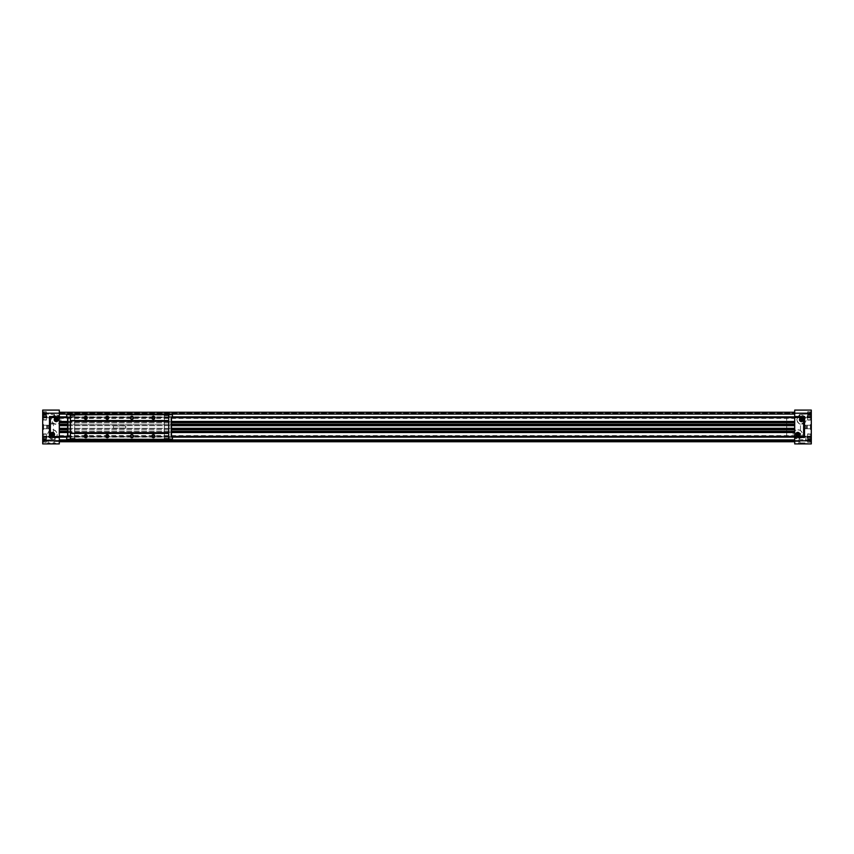 <?xml version="1.0" encoding="UTF-8"?>
<svg xmlns="http://www.w3.org/2000/svg" width="854" height="854" viewBox="0 0 854 854"><rect width="100%" height="100%" fill="white"/><g stroke="black" fill="none" stroke-linecap="round" stroke-linejoin="round"><path stroke-width="0.64" stroke-dasharray="4.27 3.2" d="M70.434 421.556L70.37 432.444L70.434 421.556M70.434 422.815L70.37 421.705L70.434 422.815M70.434 423.274L70.37 424.619L70.434 423.274M70.434 425.783L70.434 424.854L70.434 425.783M70.434 426.765L70.434 426.018L70.37 426.765M70.434 429.583L70.37 427.587L70.434 429.583M70.434 430.405L70.434 429.733L70.37 430.405M70.434 432.06L70.434 430.982L70.37 432.06M172.444 439.298L70.37 439.298L70.37 414.702L74.672 414.702L74.672 415.322M66.676 439.298L164.448 439.244L70.124 438.807M164.448 438.678L164.448 439.298L74.672 439.298L74.672 414.702L164.448 414.702L66.676 414.702M168.75 439.298L168.75 414.702L70.37 414.702M172.444 414.702L164.448 414.702L164.448 415.322M70.124 415.193L168.75 414.702M168.996 415.193L74.672 414.702L74.672 416.699L66.676 416.699M70.37 439.298L74.672 439.298L70.37 438.807M168.75 415.193L164.448 414.734L164.448 439.298L74.672 439.298L74.672 416.699M74.672 438.678L74.672 439.298L164.448 439.266L164.448 414.702L70.37 415.193M70.37 439.244L74.672 439.244M66.676 437.301L74.672 437.301M67.914 436.97L74.672 436.97M164.448 432.231L74.672 432.231M67.754 432.071L74.672 432.071M67.754 421.929L74.672 421.929M164.448 421.769L74.672 421.769M67.914 417.03L74.672 417.03M70.37 414.756L74.672 414.756M168.75 439.244L164.448 439.244M172.444 437.301L164.448 437.301M171.206 436.97L164.448 436.97M171.366 432.071L164.448 432.071M171.366 421.929L164.448 421.929M171.206 417.03L164.448 417.03M172.444 416.699L164.448 416.699M168.75 414.756L164.448 414.756M113.411 428.046L125.709 428.046L113.411 428.046L113.411 425.954L113.411 428.046M125.709 425.954L113.411 425.954L125.709 425.954L125.709 428.046L125.709 425.954M171.825 417.158L171.825 436.842L171.825 417.158L67.295 417.158L67.295 436.842L67.295 417.158L67.295 436.842L67.295 417.158L59.3 417.158L59.3 436.842L59.3 424.235L794.7 424.235L794.7 414.083L794.7 441.753L794.7 424.235M168.75 421.556L168.75 432.444L168.75 421.556M168.686 432.444L168.686 421.556L168.686 432.444M168.75 422.709L168.75 424.267L168.686 422.709M168.686 423.018L168.686 421.705L168.75 423.018M168.75 424.662L168.75 425.74M168.686 425.74L168.686 424.662M168.686 427.171L168.686 427.982L168.75 427.171M168.75 428.217L168.686 428.943L168.75 428.217M168.686 429.968L168.686 430.726L168.75 429.968M168.686 432.295L168.75 431.185L168.686 432.295M84.471 417.777A1.27 1.27 0 0 1 85.742 416.506A1.27 1.27 0 0 1 87.012 417.777A1.27 1.27 0 0 1 85.742 419.047A1.27 1.27 0 0 1 84.471 417.777M152.108 436.223A1.27 1.27 0 0 1 153.378 434.953A1.27 1.27 0 0 1 154.649 436.223A1.27 1.27 0 0 1 153.378 437.494A1.27 1.27 0 0 1 152.108 436.223M130.587 436.223A1.27 1.27 0 0 1 131.858 434.953A1.27 1.27 0 0 1 133.128 436.223A1.27 1.27 0 0 1 131.858 437.494A1.27 1.27 0 0 1 130.587 436.223M105.992 436.223A1.27 1.27 0 0 1 107.262 434.953A1.27 1.27 0 0 1 108.533 436.223A1.27 1.27 0 0 1 107.262 437.494A1.27 1.27 0 0 1 105.992 436.223M84.471 436.223A1.27 1.27 0 0 1 85.742 434.953A1.27 1.27 0 0 1 87.012 436.223A1.27 1.27 0 0 1 85.742 437.494A1.27 1.27 0 0 1 84.471 436.223M152.108 417.777A1.27 1.27 0 0 1 153.378 416.506A1.27 1.27 0 0 1 154.649 417.777A1.27 1.27 0 0 1 153.378 419.047A1.27 1.27 0 0 1 152.108 417.777M130.587 417.777A1.27 1.27 0 0 1 131.858 416.506A1.27 1.27 0 0 1 133.128 417.777A1.27 1.27 0 0 1 131.858 419.047A1.27 1.27 0 0 1 130.587 417.777M105.992 417.777A1.27 1.27 0 0 1 107.262 416.506A1.27 1.27 0 0 1 108.533 417.777A1.27 1.27 0 0 1 107.262 419.047A1.27 1.27 0 0 1 105.992 417.777M796.558 441.294L798.501 441.166L796.558 441.294M798.543 440.675L796.387 440.675L798.543 440.803M798.501 440.803L796.43 440.803L798.501 440.803M798.682 443.6L808.076 443.6L798.682 443.909M794.7 413.197L811.3 413.197L811.3 410.091L794.7 410.091L794.7 443.909L811.3 443.909L811.3 440.803L794.7 440.803M811.3 413.197L811.3 440.803M794.7 437.451L804.532 437.451L804.532 416.549L794.7 416.549M811.3 411.777L811.3 420.083L811.3 411.777L811.3 420.083L811.3 411.777L807.606 411.777L807.606 420.083L807.606 411.777L807.606 420.083L807.606 411.777L811.3 411.777M811.3 433.917L811.3 442.223L811.3 433.917L811.3 442.223L811.3 433.917L807.606 433.917L807.606 442.223L807.606 433.917L807.606 442.223L807.606 433.917L811.3 433.917M811.3 424.545L811.3 429.455L811.3 424.545L810.382 424.545L810.382 429.455L810.382 424.545M59.3 424.235L59.3 439.917L59.3 417.158L59.3 436.842L794.7 436.842L794.7 417.158L794.7 436.842L794.7 417.158L794.7 436.842L786.705 436.842L786.705 417.158L786.705 436.842M810.99 434.376L810.681 442.062L810.681 434.067L810.681 442.062L810.681 434.067L807.606 434.067L807.606 442.062L807.606 434.067L807.606 442.062L807.606 434.067L810.99 434.376L810.99 441.753L810.99 434.376M810.99 438.07L810.99 435.85L810.99 438.07M799.622 438.07L799.622 436.554L799.622 438.07M801.159 438.07L801.159 436.554L801.159 438.07M807.062 438.07L807.062 436.554L807.062 438.07M807.308 438.07L807.308 436.159L807.308 438.07M807.916 436.714L807.916 437.59L807.916 436.714L810.681 436.234L810.905 437.002L810.905 435.935L810.681 438.55L810.681 436.714L807.916 436.714L807.916 437.59L810.681 437.59L810.681 439.906L810.905 437.002L807.916 437.59L807.916 437.002L810.905 437.002L807.916 436.714L807.916 437.59L807.916 436.714L810.681 436.714L807.916 436.714L807.916 437.59L810.681 437.59L807.916 437.59L807.916 437.002L810.905 437.002L807.916 436.714M807.916 436.234L810.99 435.85L807.916 436.234M807.916 438.55L810.681 438.55L810.905 440.194L810.681 438.55L807.916 438.55L807.916 439.426L807.916 438.55L807.916 439.137L810.905 439.137L807.916 439.137L807.916 438.55L810.681 438.55L807.916 438.55L807.916 439.426L810.681 439.426L807.916 439.426L807.916 438.55L807.916 439.137L810.905 439.137L807.916 439.137L807.916 438.55M807.916 439.906L810.99 440.28L807.916 439.906M803.465 419.624A1.996 1.996 0 0 1 800.465 421.353A1.996 1.996 0 0 1 800.465 417.894A1.996 1.996 0 0 1 803.465 419.624M803.304 419.624A1.847 1.847 0 0 1 800.54 421.214A1.847 1.847 0 0 1 800.54 418.022A1.847 1.847 0 0 1 803.304 419.624M800.081 419.933L801.159 419.933L801.767 421.001L801.767 419.933L802.845 419.933L802.845 419.314L801.767 419.314L801.767 418.236L801.159 419.314M798.202 443.6L798.864 442.938L798.864 436.842L800.54 435.871L800.54 424.022L802.386 422.954L804.233 424.022L800.54 424.022L804.233 424.022L804.233 435.871L800.54 435.871L804.233 435.871L805.898 436.842L798.864 436.842L805.898 436.842L805.898 442.938L798.864 442.938L805.898 442.938L806.56 443.6L798.202 443.6L806.56 443.6M799.098 440.675L795.832 440.675L799.098 440.675L799.098 441.454L795.832 441.454L799.098 441.454M799.92 441.454L795.01 441.454L799.92 441.454L799.92 443.909M810.382 424.972L810.382 429.028L810.382 424.972L811.3 425.281L811.3 428.719L811.3 425.281M810.99 412.247L810.681 419.933L810.681 411.938L810.681 419.933L810.681 411.938L807.606 411.938L807.606 419.933L807.606 411.938L807.606 419.933L807.606 411.938L810.99 412.247L810.99 419.624L810.99 412.247M810.99 415.93L810.99 418.15L810.99 415.93M807.916 439.426L810.681 439.426L807.916 439.426M799.622 415.93L799.622 417.446L799.622 415.93M801.159 415.93L801.159 417.446L801.159 415.93M807.062 415.93L807.062 417.446L807.062 415.93M807.308 415.93L807.308 417.841L807.308 415.93M807.916 414.574L807.916 415.45L807.916 414.574L810.681 414.094L810.905 414.863L810.905 413.806L810.681 416.41L810.681 414.574L807.916 414.574L807.916 415.45L810.681 415.45L810.681 417.766L810.905 414.863L807.916 415.45L807.916 414.574L810.681 414.574L807.916 414.574L807.916 415.45L810.681 415.45L807.916 415.45L807.916 414.863L810.905 414.863L807.916 414.574L807.916 415.45L807.916 414.863L810.905 414.863L807.916 414.574M807.916 414.094L810.99 413.72L807.916 414.094M807.916 416.41L810.681 416.41L810.905 418.065L810.681 416.41L807.916 416.41L807.916 417.286L807.916 416.41L810.681 416.41L807.916 416.41L807.916 417.286L810.681 417.286L807.916 417.286L807.916 416.41L807.916 416.998L810.905 416.998L807.916 416.998L807.916 416.41L807.916 417.286L810.905 416.998L807.916 416.998L807.916 416.41M807.916 417.766L810.99 418.15L807.916 417.766M799.771 434.376A1.996 1.996 0 0 1 796.771 436.106A1.996 1.996 0 0 1 796.771 432.647A1.996 1.996 0 0 1 799.771 434.376M797.465 434.067L796.387 434.067L796.387 434.686M797.465 435.764L798.084 435.764L798.084 434.686L799.152 434.686L799.152 434.067L798.084 434.067L798.084 432.999M806.507 427.448L806.507 426.114L806.507 427.886L807.308 427.886L807.308 426.114L807.308 427.448L806.507 427.448M806.507 426.114L807.308 426.114M806.507 426.552L807.308 426.552L806.507 426.552M806.507 427.886L807.308 427.886M807.308 425.495L807.115 428.687L807.115 425.313L805.461 425.313L805.461 428.687L805.461 425.313M805.461 425.217L805.461 428.783L805.461 425.217L810.382 425.217L810.382 428.783L810.382 425.217M59.3 412.247L59.3 413.87L59.3 412.247L794.7 412.247L794.7 414.083L794.7 412.247L794.7 413.955L794.7 412.247L794.7 413.955L794.7 412.247L59.3 412.247L794.7 412.247L59.3 412.247L59.3 413.955L59.3 412.247L794.7 412.247L59.3 412.247L59.3 413.475L794.7 413.475L59.3 413.475L59.3 412.856L794.7 412.856L59.3 412.856L59.3 413.475L794.7 413.475L59.3 413.475L59.3 412.247L794.7 412.247M59.3 414.083L794.7 414.083M59.3 418.033L794.7 418.033M59.3 418.396L794.7 418.396M59.3 435.604L794.7 435.604M59.3 435.967L794.7 435.967M59.3 439.917L59.3 441.753L59.3 439.917L794.7 439.917M59.3 441.753L794.7 441.753L59.3 441.753L59.3 440.045L59.3 441.753L794.7 441.753L59.3 441.753L59.3 440.525L794.7 440.525L59.3 440.525L59.3 441.144L794.7 441.144L59.3 441.144L59.3 440.525L794.7 440.525L59.3 440.525L59.3 441.753L794.7 441.753L59.3 441.753L59.3 440.045L59.3 441.753L794.7 441.753M67.252 437.141L171.867 437.141M67.914 432.53L171.206 432.53M67.829 432.145L171.291 432.145M67.754 431.302L171.366 431.302M59.3 431.302L794.7 431.302M59.3 429.765L794.7 429.765M67.754 429.765L171.366 429.765M67.754 428.292L171.366 428.292M67.754 425.708L171.366 425.708M67.754 424.235L171.366 424.235M59.3 422.698L794.7 422.698M67.754 422.698L171.366 422.698M67.829 421.855L171.291 421.855M67.914 421.47L171.206 421.47M67.252 416.859L171.867 416.859M59.3 413.87L794.7 413.87L59.3 413.87M59.3 425.708L794.7 425.708L59.3 425.708M59.3 428.292L794.7 428.292L59.3 428.292M55.457 440.803L57.613 440.675L55.457 440.675M57.57 440.803L55.499 440.803L57.613 440.675M57.57 441.166L55.499 441.166L57.57 441.166M55.318 443.909L45.924 443.909L55.318 443.6M59.3 440.803L42.7 440.803L42.7 443.909L59.3 443.909L59.3 410.091L42.7 410.091L42.7 413.197L59.3 413.197M42.7 440.803L42.7 413.197M59.3 416.549L49.468 416.549L49.468 437.451L59.3 437.451M42.7 442.223L42.7 433.917L42.7 442.223L42.7 433.917L42.7 442.223L46.394 442.223L46.394 433.917L46.394 442.223L46.394 433.917L46.394 442.223L42.7 442.223M42.7 420.083L42.7 411.777L42.7 420.083L42.7 411.777L42.7 420.083L46.394 420.083L46.394 411.777L46.394 420.083L46.394 411.777L46.394 420.083L42.7 420.083M42.7 429.455L42.7 424.545L42.7 429.455L43.618 429.455L43.618 424.545L43.618 429.455M171.825 436.842L59.3 436.842L59.3 417.158L786.705 417.158M43.01 419.624L43.319 411.938L43.319 419.933L43.319 411.938L43.319 419.933L46.394 419.933L46.394 411.938L46.394 419.933L46.394 411.938L46.394 419.933L43.01 419.624L43.01 412.247L43.01 419.624M43.01 415.93L43.01 418.15L43.01 415.93M54.378 415.93L54.378 417.446L54.378 415.93M52.841 415.93L52.841 417.446L52.841 415.93M46.938 415.93L46.938 417.446L46.938 415.93M46.692 415.93L46.692 417.841L46.692 415.93M46.084 417.286L46.084 416.41L46.084 417.286L43.319 417.766L43.095 416.998L43.095 418.065L43.319 415.45L43.319 417.286L46.084 417.286L46.084 416.41L43.319 416.41L43.319 414.094L43.095 416.998L46.084 416.41L46.084 416.998L43.095 416.998L46.084 417.286L46.084 416.41L46.084 417.286L43.319 417.286L46.084 417.286L46.084 416.41L43.319 416.41L46.084 416.41L46.084 416.998L43.095 416.998L46.084 417.286M46.084 417.766L43.01 418.15L46.084 417.766M46.084 415.45L43.319 415.45L43.095 413.806L43.319 415.45L46.084 415.45L46.084 414.574L46.084 415.45L46.084 414.863L43.095 414.863L46.084 414.863L46.084 415.45L43.319 415.45L46.084 415.45L46.084 414.574L43.319 414.574L46.084 414.574L46.084 415.45L46.084 414.863L43.095 414.863L46.084 414.863L46.084 415.45M46.084 414.094L43.01 413.72L46.084 414.094M50.535 434.376A1.996 1.996 0 0 1 53.535 432.647A1.996 1.996 0 0 1 53.535 436.106A1.996 1.996 0 0 1 50.535 434.376M50.696 434.376A1.847 1.847 0 0 1 53.46 432.786A1.847 1.847 0 0 1 53.46 435.978A1.847 1.847 0 0 1 50.696 434.376M51.155 434.686L52.233 434.686L52.841 435.764L52.841 434.686L53.919 434.686L53.919 434.067L52.841 434.067L52.841 432.999M52.233 432.999L52.233 434.067L51.155 434.067M47.44 443.6L55.798 443.6L47.44 443.6L48.102 442.938L55.136 442.938L48.102 442.938L48.102 436.842L55.136 436.842L48.102 436.842L49.767 435.871L53.46 435.871L49.767 435.871L49.767 424.022L53.46 424.022L49.767 424.022L51.614 422.954L53.46 424.022L53.46 435.871L55.136 436.842L55.136 442.938L55.798 443.6M54.08 441.454L58.99 441.454L54.08 441.454L54.08 443.909M54.902 441.454L58.168 441.454L54.902 441.454L54.902 440.675L58.168 440.675L54.902 440.675M43.618 429.156L43.618 424.844L43.618 429.156L42.7 428.847L42.7 425.153L42.7 428.847M43.01 441.753L43.319 434.067L43.319 442.062L43.319 434.067L43.319 442.062L46.394 442.062L46.394 434.067L46.394 442.062L46.394 434.067L46.394 442.062L43.01 441.753L43.01 434.376L43.01 441.753M43.01 438.07L43.01 435.85L43.01 438.07M46.084 414.574L43.319 414.574L46.084 414.574M54.378 438.07L54.378 436.554L54.378 438.07M52.841 438.07L52.841 436.554L52.841 438.07M46.938 438.07L46.938 436.554L46.938 438.07M46.692 438.07L46.692 436.159L46.692 438.07M46.084 439.426L46.084 438.55L46.084 439.426L43.319 439.906L43.095 439.137L43.095 440.194L43.319 437.59L43.319 439.426L46.084 439.426L46.084 438.55L43.319 438.55L43.319 436.234L43.095 439.137L46.084 438.55L46.084 439.426L43.319 439.426L46.084 439.426L46.084 438.55L43.319 438.55L46.084 438.55L46.084 439.137L43.095 439.137L46.084 439.426L46.084 438.55L46.084 439.137L43.095 439.137L46.084 439.426M46.084 439.906L43.01 440.28L46.084 439.906M46.084 437.59L43.319 437.59L43.095 435.935L43.319 437.59L46.084 437.59L46.084 436.714L46.084 437.59L43.319 437.59L46.084 437.59L46.084 436.714L43.319 436.714L46.084 436.714L46.084 437.59L46.084 437.002L43.095 437.002L46.084 437.002L46.084 437.59L46.084 436.714L43.095 437.002L46.084 437.002L46.084 437.59M46.084 436.234L43.01 435.85L46.084 436.234M54.229 419.624A1.996 1.996 0 0 1 57.229 417.894A1.996 1.996 0 0 1 57.229 421.353A1.996 1.996 0 0 1 54.229 419.624M55.916 421.001L57.613 419.314M56.535 419.314L56.535 418.236L55.916 418.236M47.493 426.552L47.493 427.886L47.493 426.114L46.692 426.114L46.692 427.886L46.692 426.552L47.493 426.552M47.493 427.886L46.692 427.886M47.493 427.448L46.692 427.448L47.493 427.448M47.493 426.114L46.692 426.114M46.692 428.505L46.885 425.313L46.885 428.687L48.539 428.687L48.539 425.313L48.539 428.687M48.539 428.783L48.539 425.217L48.539 428.783L43.618 428.783L43.618 425.217L43.618 428.783M810.99 424.972L810.99 429.028L810.99 424.972M59.3 440.13L794.7 440.13L59.3 440.13M59.3 441.475L794.7 441.475L59.3 441.475M67.914 436.938L171.206 436.938M67.914 436.341L171.206 436.341M67.914 432.508L171.206 432.508M67.754 428.601L171.366 428.601M67.754 425.399L171.366 425.399M67.914 421.492L171.206 421.492M67.914 417.659L171.206 417.659M67.914 417.062L171.206 417.062M59.3 412.525L794.7 412.525L59.3 412.525M43.01 429.156L43.01 424.844L43.01 429.156M810.99 441.753L807.606 442.062L810.99 441.753M807.606 442.223L811.3 442.223L807.606 442.223M798.703 438.07L799.622 439.575L807.916 439.97L799.622 439.575L798.703 438.07L799.622 436.554L807.916 436.159L799.622 436.554L798.703 438.07M796.803 419.624C798.586 414.457 801.5 413.71 805.535 417.382C806.624 419.848 806.101 421.908 803.956 423.552C800.838 424.961 798.533 424.128 797.038 421.065C797.337 415.279 800.006 413.816 805.044 416.656L805.386 422.111C801.308 425.495 798.447 424.662 796.803 419.624M795.832 440.675L795.832 441.454M795.01 441.454L795.01 443.909M810.382 429.455L811.3 429.455M810.99 419.624L807.606 419.933L810.99 419.624M807.606 420.083L811.3 420.083L807.606 420.083M798.703 415.93L799.622 417.446L807.916 417.841L799.622 417.446L798.703 415.93L799.622 414.425L807.916 414.03L799.622 414.425L798.703 415.93M793.12 434.376C792.843 428.559 802.333 428.26 802.418 434.088C801.223 439.084 798.479 440.162 794.188 437.344C792.491 434.718 792.854 432.423 795.277 430.448C798.394 429.039 800.7 429.872 802.194 432.935C804.521 439.554 792.96 441.39 793.12 434.376M810.382 429.028L811.3 428.719M805.461 428.687L807.308 428.505M805.461 428.783L810.382 428.783M59.3 440.045L794.7 440.045L59.3 440.045M59.3 413.955L794.7 413.955L59.3 413.955M43.01 412.247L46.394 411.938L43.01 412.247M46.394 411.777L42.7 411.777L46.394 411.777M55.296 415.93L54.378 414.425L46.084 414.03L54.378 414.425L55.296 415.93L54.378 417.446L46.084 417.841L54.378 417.446L55.296 415.93M57.197 434.376C57.271 442.041 44.696 438.807 48.464 432.135C50.696 426.413 60.741 431.868 55.926 437.568C51.571 442.906 43.8 433.522 50.557 430.17C54.293 429.167 56.503 430.576 57.197 434.376M58.99 443.909L58.99 441.454M58.168 441.454L58.168 440.675M43.618 424.545L42.7 424.545M43.01 434.376L46.394 434.067L43.01 434.376M46.394 433.917L42.7 433.917L46.394 433.917M55.296 438.07L54.378 436.554L46.084 436.159L54.378 436.554L55.296 438.07L54.378 439.575L46.084 439.97L54.378 439.575L55.296 438.07M60.88 419.624C60.965 427.278 48.39 424.054 52.147 417.382C55.766 410.635 65.224 419.517 58.723 423.552C52.297 427.726 48.283 415.375 55.937 414.98C58.915 415.108 60.559 416.656 60.88 419.624M43.618 424.844L42.7 425.153M48.539 425.313L46.692 425.495M48.539 425.217L43.618 425.217"/><path stroke-width="1.28" d="M168.75 438.849L172.444 439.298L172.444 437.301L171.206 436.97L171.206 417.03L172.444 416.699L172.444 414.702L168.75 414.702L168.75 433.458L70.37 433.458L70.37 439.298L69.633 439.298L70.37 438.849M70.37 433.458L70.37 415.322L74.672 415.322L74.672 414.702L70.37 414.702L70.37 415.322M59.3 432.231L67.914 432.231L67.914 436.97L66.676 437.301L66.676 439.298L69.633 439.298M169.487 439.298L74.672 439.298L74.672 438.678L70.37 438.678M70.37 414.702L66.676 414.702L66.676 416.699L67.914 417.03L67.914 432.231M70.37 415.151L69.633 414.702M169.487 414.702L168.75 415.151M168.75 414.702L74.672 414.702M105.725 417.777A1.537 1.537 0 0 1 108.031 416.442A1.537 1.537 0 0 1 108.031 419.111A1.537 1.537 0 0 1 105.725 417.777M130.32 417.777A1.537 1.537 0 0 1 132.626 416.442A1.537 1.537 0 0 1 132.626 419.111A1.537 1.537 0 0 1 130.32 417.777M151.841 417.777A1.537 1.537 0 0 1 154.147 416.442A1.537 1.537 0 0 1 154.147 419.111A1.537 1.537 0 0 1 151.841 417.777M84.204 417.777A1.537 1.537 0 0 1 86.51 416.442A1.537 1.537 0 0 1 86.51 419.111A1.537 1.537 0 0 1 84.204 417.777M168.75 420.542L70.37 420.542M168.75 415.322L164.448 415.322L164.448 414.702M168.75 420.851L70.37 420.851M168.75 433.149L70.37 433.149M84.204 436.223A1.537 1.537 0 0 1 86.51 434.889A1.537 1.537 0 0 1 86.51 437.558A1.537 1.537 0 0 1 84.204 436.223M105.725 436.223A1.537 1.537 0 0 1 108.031 434.889A1.537 1.537 0 0 1 108.031 437.558A1.537 1.537 0 0 1 105.725 436.223M130.32 436.223A1.537 1.537 0 0 1 132.626 434.889A1.537 1.537 0 0 1 132.626 437.558A1.537 1.537 0 0 1 130.32 436.223M151.841 436.223A1.537 1.537 0 0 1 154.147 434.889A1.537 1.537 0 0 1 154.147 437.558A1.537 1.537 0 0 1 151.841 436.223M168.75 433.458L168.75 438.678L164.448 438.678L164.448 439.298M70.37 439.298L74.672 439.298M168.75 438.678L168.75 439.298M84.471 417.777A1.27 1.27 0 0 1 86.382 416.677A1.27 1.27 0 0 1 86.382 418.876A1.27 1.27 0 0 1 84.471 417.777M152.108 436.223A1.27 1.27 0 0 1 154.019 435.124A1.27 1.27 0 0 1 154.019 437.323A1.27 1.27 0 0 1 152.108 436.223M130.587 436.223A1.27 1.27 0 0 1 132.498 435.124A1.27 1.27 0 0 1 132.498 437.323A1.27 1.27 0 0 1 130.587 436.223M105.992 436.223A1.27 1.27 0 0 1 107.903 435.124A1.27 1.27 0 0 1 107.903 437.323A1.27 1.27 0 0 1 105.992 436.223M84.471 436.223A1.27 1.27 0 0 1 86.382 435.124A1.27 1.27 0 0 1 86.382 437.323A1.27 1.27 0 0 1 84.471 436.223M152.108 417.777A1.27 1.27 0 0 1 154.019 416.677A1.27 1.27 0 0 1 154.019 418.876A1.27 1.27 0 0 1 152.108 417.777M130.587 417.777A1.27 1.27 0 0 1 132.498 416.677A1.27 1.27 0 0 1 132.498 418.876A1.27 1.27 0 0 1 130.587 417.777M105.992 417.777A1.27 1.27 0 0 1 107.903 416.677A1.27 1.27 0 0 1 107.903 418.876A1.27 1.27 0 0 1 105.992 417.777M794.7 413.197L794.7 410.091L811.3 410.091L811.3 413.197L794.7 413.197L794.7 443.909L811.3 443.909L811.3 440.803L794.7 440.803M811.3 440.803L811.3 413.197M799.771 434.376A1.996 1.996 0 0 1 796.771 436.106A1.996 1.996 0 0 1 796.771 432.647A1.996 1.996 0 0 1 799.771 434.376M803.465 419.624A1.996 1.996 0 0 1 800.465 421.353A1.996 1.996 0 0 1 800.465 417.894A1.996 1.996 0 0 1 803.465 419.624M794.7 436.533L803.614 436.533L803.614 417.467L794.7 417.467M794.7 416.549L804.532 416.549L804.532 437.451L794.7 437.451M804.532 416.549L803.614 417.467M804.532 437.451L803.614 436.533M801.767 419.933L802.845 419.933L802.845 419.314L801.767 419.314L801.159 418.236M802.845 419.933L802.845 419.314M801.159 420.296L801.767 421.001M800.081 419.314L800.081 419.933L800.081 419.314L801.159 419.314L800.081 419.314M803.304 419.624A1.847 1.847 0 0 1 800.54 421.214A1.847 1.847 0 0 1 800.54 418.022A1.847 1.847 0 0 1 803.304 419.624M799.622 434.376A1.847 1.847 0 0 1 796.846 435.978A1.847 1.847 0 0 1 796.846 432.786A1.847 1.847 0 0 1 799.622 434.376A1.847 1.847 0 0 1 796.846 435.978A1.847 1.847 0 0 1 796.846 432.786A1.847 1.847 0 0 1 799.622 434.376M798.084 434.686L799.152 434.686L799.152 434.067L798.084 434.067L798.084 432.999L797.465 432.999L797.465 434.067L796.387 434.067L798.084 435.764M799.152 434.686L799.152 434.067M796.366 434.376L797.476 434.376L797.465 435.764M798.084 432.999L797.465 432.999M796.387 434.686L797.465 435.049M59.3 441.753L794.7 441.753M59.3 439.917L794.7 439.917M59.3 437.141L67.252 437.141M171.867 437.141L794.7 437.141M59.3 432.53L67.914 432.53M171.206 432.53L794.7 432.53M59.3 432.145L67.829 432.145M171.291 432.145L794.7 432.145M59.3 431.302L67.754 431.302M171.366 431.302L794.7 431.302M59.3 429.765L67.754 429.765M171.366 429.765L794.7 429.765M59.3 428.292L67.754 428.292M171.366 428.292L794.7 428.292M59.3 425.708L67.754 425.708M171.366 425.708L794.7 425.708M59.3 424.235L67.754 424.235M171.366 424.235L794.7 424.235M59.3 422.698L67.754 422.698M171.366 422.698L794.7 422.698M59.3 421.855L67.829 421.855M171.291 421.855L794.7 421.855M59.3 421.47L67.914 421.47M171.206 421.47L794.7 421.47M59.3 416.859L67.252 416.859M171.867 416.859L794.7 416.859M59.3 414.083L794.7 414.083M59.3 412.247L794.7 412.247M59.3 440.803L59.3 443.909L42.7 443.909L42.7 440.803L59.3 440.803L59.3 410.091L42.7 410.091L42.7 413.197L59.3 413.197M42.7 413.197L42.7 440.803M54.229 419.624A1.996 1.996 0 0 1 57.229 417.894A1.996 1.996 0 0 1 57.229 421.353A1.996 1.996 0 0 1 54.229 419.624M50.535 434.376A1.996 1.996 0 0 1 53.535 432.647A1.996 1.996 0 0 1 53.535 436.106A1.996 1.996 0 0 1 50.535 434.376M59.3 417.467L50.386 417.467L50.386 436.533L59.3 436.533M59.3 437.451L49.468 437.451L49.468 416.549L59.3 416.549M49.468 437.451L50.386 436.533M49.468 416.549L50.386 417.467M52.233 434.067L51.155 434.067L51.155 434.686L52.233 434.686L52.841 435.764M51.155 434.067L51.155 434.686L51.155 434.067M52.841 432.999L52.233 432.999L52.841 432.999L52.841 434.376M53.215 434.686L53.919 434.067M50.696 434.376A1.847 1.847 0 0 1 53.46 432.786A1.847 1.847 0 0 1 53.46 435.978A1.847 1.847 0 0 1 50.696 434.376M54.378 419.624A1.847 1.847 0 0 1 57.154 418.022A1.847 1.847 0 0 1 57.154 421.214A1.847 1.847 0 0 1 54.378 419.624A1.847 1.847 0 0 1 57.154 418.022A1.847 1.847 0 0 1 57.154 421.214A1.847 1.847 0 0 1 54.378 419.624M56.898 419.933L57.613 419.314L56.535 419.314L56.535 418.236L55.916 418.236L55.916 419.314L54.848 419.314L56.535 421.001M55.916 419.314L54.848 419.314L54.848 419.933L55.916 419.933L55.916 421.001M57.634 419.624L56.524 419.624L57.613 419.314M54.848 419.314L54.848 419.933M59.3 436.938L67.914 436.938M171.206 436.938L794.7 436.938M59.3 436.341L67.914 436.341M171.206 436.341L794.7 436.341M59.3 432.508L67.914 432.508M171.206 432.508L794.7 432.508M171.206 432.231L794.7 432.231M59.3 428.601L67.754 428.601M171.366 428.601L794.7 428.601M59.3 425.399L67.754 425.399M171.366 425.399L794.7 425.399M59.3 421.769L67.914 421.769M171.206 421.769L794.7 421.769M59.3 421.492L67.914 421.492M171.206 421.492L794.7 421.492M59.3 417.659L67.914 417.659M171.206 417.659L794.7 417.659M59.3 417.062L67.914 417.062M171.206 417.062L794.7 417.062"/></g></svg>
